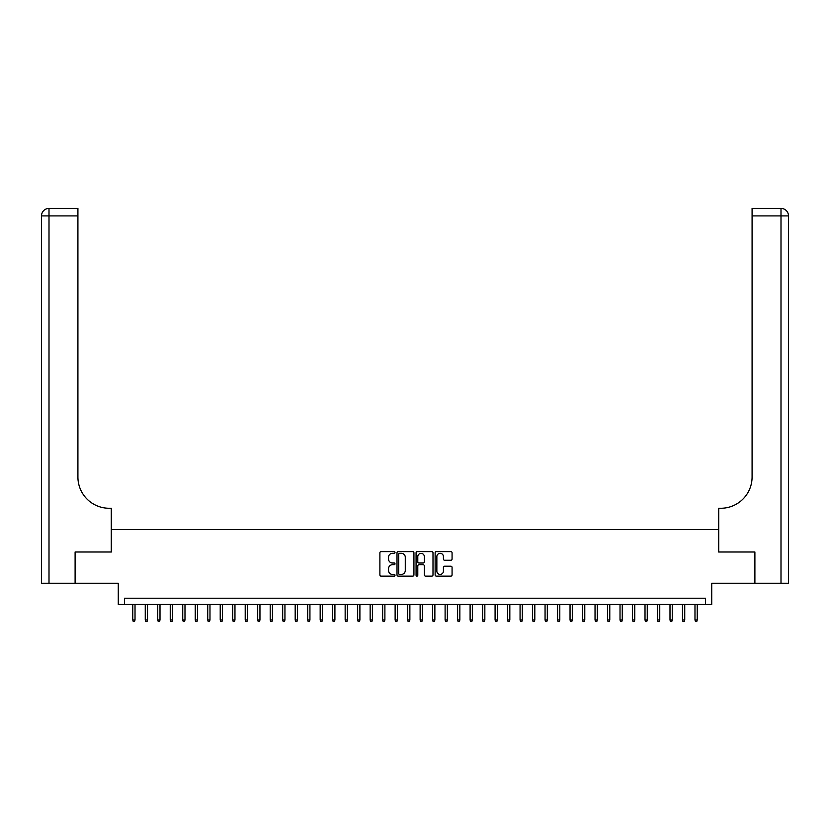 <?xml version="1.0" encoding="UTF-8"?>
<svg xmlns="http://www.w3.org/2000/svg" width="830" height="830" viewBox="0 0 830 830"><rect width="100%" height="100%" fill="white"/><g stroke="black" fill="none" stroke-linecap="round" stroke-linejoin="round"><path stroke-width="1.25" d="M395.007 552.458A0.861 0.861 0 0 0 394.157 551.597L381.126 551.597A1.224 1.224 0 0 0 379.891 552.822L379.891 574.9A1.224 1.224 0 0 0 381.126 576.124L394.157 576.124A0.861 0.861 0 0 0 395.007 575.263A0.861 0.861 0 0 0 394.157 574.412L392.466 574.412A3.922 3.922 0 0 1 388.544 570.49L388.544 568.643A3.922 3.922 0 0 1 392.466 564.722L394.157 564.722A0.861 0.861 0 0 0 395.007 563.861A0.861 0.861 0 0 0 394.157 562.999L392.466 562.999A3.922 3.922 0 0 1 388.544 559.078L388.544 557.241A3.922 3.922 0 0 1 392.466 553.32L394.157 553.32A0.861 0.861 0 0 0 395.007 552.458M450.835 560.25A1.224 1.224 0 0 0 452.07 559.015L452.07 552.822A1.224 1.224 0 0 0 450.835 551.597L436.373 551.597A1.224 1.224 0 0 0 435.138 552.822L435.138 574.9A1.224 1.224 0 0 0 436.373 576.124L450.835 576.124A1.224 1.224 0 0 0 452.07 574.9L452.07 567.419A1.224 1.224 0 0 0 450.835 566.195L444.652 566.195A1.224 1.224 0 0 0 443.417 567.419L443.417 571.133A3.279 3.279 0 0 1 440.139 574.412A3.279 3.279 0 0 1 436.86 571.133L436.86 556.598A3.279 3.279 0 0 1 440.139 553.32A3.279 3.279 0 0 1 443.417 556.598L443.417 559.015A1.224 1.224 0 0 0 444.652 560.25L450.835 560.25M705.479 604.468L711.725 604.468L711.725 583.231L754.522 583.231L754.522 551.991L718.593 551.991L718.593 529.509L111.407 529.509L111.407 551.991L75.478 551.991L75.478 583.231L118.275 583.231L118.275 604.468L705.479 604.468L705.479 598.223L124.521 598.223L124.521 604.468M413.931 552.822A1.224 1.224 0 0 0 412.697 551.597L398.234 551.597A1.224 1.224 0 0 0 396.999 552.822L396.999 574.9A1.224 1.224 0 0 0 398.234 576.124L412.697 576.124A1.224 1.224 0 0 0 413.931 574.9L413.931 552.822M417.303 551.597L431.766 551.597A1.224 1.224 0 0 1 433.001 552.822L433.001 574.9A1.224 1.224 0 0 1 431.766 576.124L425.572 576.124A1.224 1.224 0 0 1 424.348 574.9L424.348 565.946A1.224 1.224 0 0 0 423.124 564.722L419.015 564.722A1.224 1.224 0 0 0 417.791 565.946L417.791 575.263A0.861 0.861 0 0 1 416.93 576.124A0.861 0.861 0 0 1 416.069 575.263L416.069 552.822A1.224 1.224 0 0 1 417.303 551.597M399.583 553.32A0.861 0.861 0 0 0 398.722 554.17L398.722 573.551A0.861 0.861 0 0 0 399.583 574.412L401.357 574.412A3.922 3.922 0 0 0 405.279 570.49L405.279 557.241A3.922 3.922 0 0 0 401.357 553.32L399.583 553.32M424.348 556.66A3.279 3.279 0 0 0 421.069 553.382A3.279 3.279 0 0 0 417.791 556.66L417.791 561.775A1.224 1.224 0 0 0 419.015 562.999L423.124 562.999A1.224 1.224 0 0 0 424.348 561.775L424.348 556.66M135.02 619.958L134.512 621.587L133.267 621.587L132.769 619.958L135.02 619.958L135.02 604.468M132.769 619.958L132.769 604.468M75.105 551.991L111.282 551.991L111.282 508.261L109.155 508.261A31.239 31.239 0 0 1 77.916 477.032L77.916 215.914L49.001 215.914L49.001 583.231L75.105 583.231L75.105 551.991M49.001 583.231L41.5 583.231L41.5 215.914A7.501 7.501 0 0 1 49.001 208.413L77.916 208.413L77.916 215.914M109.155 508.261A31.239 31.239 0 0 1 77.916 477.032M780.999 583.231L780.999 208.413A7.501 7.501 0 0 1 788.5 215.914L788.5 583.231L754.895 583.231L754.895 551.991L718.718 551.991L718.718 508.261L720.845 508.261A31.239 31.239 0 0 0 752.084 477.032L752.084 208.413L780.999 208.413L752.084 208.413M720.845 508.261A31.239 31.239 0 0 0 752.084 477.032M147.512 619.958L147.014 621.587L145.758 621.587L145.26 619.958L147.512 619.958L147.512 604.468M145.26 619.958L145.26 604.468M160.003 619.958L159.505 621.587L158.25 621.587L157.752 619.958L160.003 619.958L160.003 604.468M157.752 619.958L157.752 604.468M172.495 619.958L171.997 621.587L170.752 621.587L170.243 619.958L172.495 619.958L172.495 604.468M170.243 619.958L170.243 604.468M184.986 619.958L184.488 621.587L183.243 621.587L182.745 619.958L184.986 619.958L184.986 604.468M182.745 619.958L182.745 604.468M197.488 619.958L196.98 621.587L195.735 621.587L195.237 619.958L197.488 619.958L197.488 604.468M195.237 619.958L195.237 604.468M209.98 619.958L209.482 621.587L208.226 621.587L207.728 619.958L209.98 619.958L209.98 604.468M207.728 619.958L207.728 604.468M222.471 619.958L221.973 621.587L220.718 621.587L220.22 619.958L222.471 619.958L222.471 604.468M220.22 619.958L220.22 604.468M234.963 619.958L234.465 621.587L233.22 621.587L232.722 619.958L234.963 619.958L234.963 604.468M232.722 619.958L232.722 604.468M247.454 619.958L246.956 621.587L245.711 621.587L245.213 619.958L247.454 619.958L247.454 604.468M245.213 619.958L245.213 604.468M259.956 619.958L259.458 621.587L258.203 621.587L257.705 619.958L259.956 619.958L259.956 604.468M257.705 619.958L257.705 604.468M272.448 619.958L271.95 621.587L270.694 621.587L270.196 619.958L272.448 619.958L272.448 604.468M270.196 619.958L270.196 604.468M284.939 619.958L284.441 621.587L283.196 621.587L282.688 619.958L284.939 619.958L284.939 604.468M282.688 619.958L282.688 604.468M297.431 619.958L296.933 621.587L295.688 621.587L295.19 619.958L297.431 619.958L297.431 604.468M295.19 619.958L295.19 604.468M309.932 619.958L309.424 621.587L308.179 621.587L307.681 619.958L309.932 619.958L309.932 604.468M307.681 619.958L307.681 604.468M322.424 619.958L321.926 621.587L320.671 621.587L320.173 619.958L322.424 619.958L322.424 604.468M320.173 619.958L320.173 604.468M334.915 619.958L334.417 621.587L333.162 621.587L332.664 619.958L334.915 619.958L334.915 604.468M332.664 619.958L332.664 604.468M347.407 619.958L346.909 621.587L345.664 621.587L345.156 619.958L347.407 619.958L347.407 604.468M345.156 619.958L345.156 604.468M359.898 619.958L359.4 621.587L358.155 621.587L357.657 619.958L359.898 619.958L359.898 604.468M357.657 619.958L357.657 604.468M372.4 619.958L371.892 621.587L370.647 621.587L370.149 619.958L372.4 619.958L372.4 604.468M370.149 619.958L370.149 604.468M384.892 619.958L384.394 621.587L383.138 621.587L382.64 619.958L384.892 619.958L384.892 604.468M382.64 619.958L382.64 604.468M397.383 619.958L396.885 621.587L395.63 621.587L395.132 619.958L397.383 619.958L397.383 604.468M395.132 619.958L395.132 604.468M409.875 619.958L409.377 621.587L408.132 621.587L407.634 619.958L409.875 619.958L409.875 604.468M407.634 619.958L407.634 604.468M422.366 619.958L421.868 621.587L420.623 621.587L420.125 619.958L422.366 619.958L422.366 604.468M420.125 619.958L420.125 604.468M434.868 619.958L434.37 621.587L433.115 621.587L432.617 619.958L434.868 619.958L434.868 604.468M432.617 619.958L432.617 604.468M447.36 619.958L446.862 621.587L445.606 621.587L445.108 619.958L447.36 619.958L447.36 604.468M445.108 619.958L445.108 604.468M459.851 619.958L459.353 621.587L458.108 621.587L457.6 619.958L459.851 619.958L459.851 604.468M457.6 619.958L457.6 604.468M472.343 619.958L471.845 621.587L470.6 621.587L470.102 619.958L472.343 619.958L472.343 604.468M470.102 619.958L470.102 604.468M484.845 619.958L484.336 621.587L483.091 621.587L482.593 619.958L484.845 619.958L484.845 604.468M482.593 619.958L482.593 604.468M497.336 619.958L496.838 621.587L495.583 621.587L495.085 619.958L497.336 619.958L497.336 604.468M495.085 619.958L495.085 604.468M509.828 619.958L509.33 621.587L508.074 621.587L507.576 619.958L509.828 619.958L509.828 604.468M507.576 619.958L507.576 604.468M522.319 619.958L521.821 621.587L520.576 621.587L520.068 619.958L522.319 619.958L522.319 604.468M520.068 619.958L520.068 604.468M534.811 619.958L534.312 621.587L533.067 621.587L532.57 619.958L534.811 619.958L534.811 604.468M532.57 619.958L532.57 604.468M547.312 619.958L546.804 621.587L545.559 621.587L545.061 619.958L547.312 619.958L547.312 604.468M545.061 619.958L545.061 604.468M559.804 619.958L559.306 621.587L558.051 621.587L557.553 619.958L559.804 619.958L559.804 604.468M557.553 619.958L557.553 604.468M572.295 619.958L571.797 621.587L570.542 621.587L570.044 619.958L572.295 619.958L572.295 604.468M570.044 619.958L570.044 604.468M584.787 619.958L584.289 621.587L583.044 621.587L582.546 619.958L584.787 619.958L584.787 604.468M582.546 619.958L582.546 604.468M597.278 619.958L596.78 621.587L595.535 621.587L595.037 619.958L597.278 619.958L597.278 604.468M595.037 619.958L595.037 604.468M609.78 619.958L609.282 621.587L608.027 621.587L607.529 619.958L609.78 619.958L609.78 604.468M607.529 619.958L607.529 604.468M622.272 619.958L621.774 621.587L620.518 621.587L620.02 619.958L622.272 619.958L622.272 604.468M620.02 619.958L620.02 604.468M634.763 619.958L634.265 621.587L633.02 621.587L632.512 619.958L634.763 619.958L634.763 604.468M632.512 619.958L632.512 604.468M647.255 619.958L646.757 621.587L645.512 621.587L645.014 619.958L647.255 619.958L647.255 604.468M645.014 619.958L645.014 604.468M659.757 619.958L659.248 621.587L658.003 621.587L657.505 619.958L659.757 619.958L659.757 604.468M657.505 619.958L657.505 604.468M672.248 619.958L671.75 621.587L670.495 621.587L669.997 619.958L672.248 619.958L672.248 604.468M669.997 619.958L669.997 604.468M684.74 619.958L684.242 621.587L682.986 621.587L682.488 619.958L684.74 619.958L684.74 604.468M682.488 619.958L682.488 604.468M697.231 619.958L696.733 621.587L695.488 621.587L694.98 619.958L697.231 619.958L697.231 604.468M694.98 619.958L694.98 604.468M41.5 215.914L49.001 215.914L49.001 208.413M788.5 215.914L752.084 215.914"/></g></svg>
